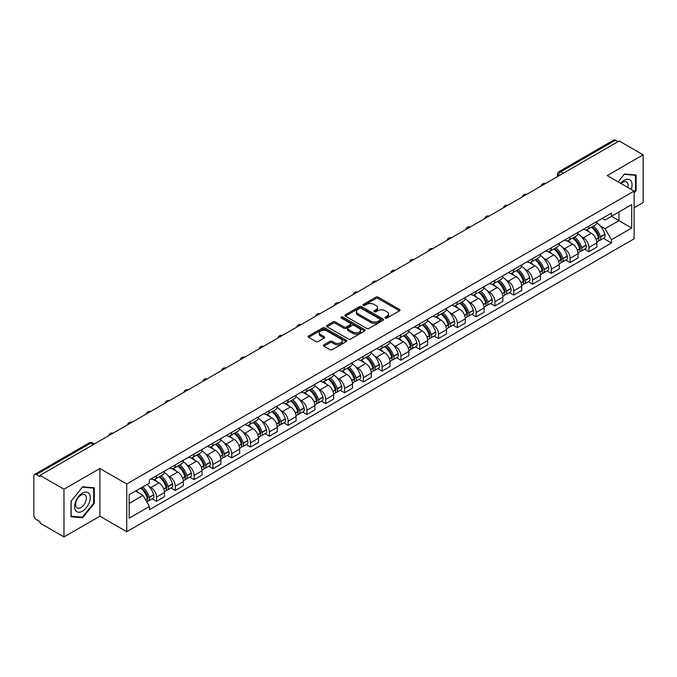 <?xml version="1.0" encoding="UTF-8"?>
<svg xmlns="http://www.w3.org/2000/svg" width="677" height="677" viewBox="0 0 677 677"><rect width="100%" height="100%" fill="white"/><g stroke="black" fill="none" stroke-linecap="round" stroke-linejoin="round"><path stroke-width="1.02" d="M385.289 318.08A1.168 0.677 0 0 0 386.948 318.08L399.515 310.819A1.676 0.965 0 0 0 400.005 310.142A1.676 0.965 0 0 0 399.515 309.457L378.223 297.161A1.676 0.965 0 0 0 375.862 297.161L363.287 304.422A1.168 0.677 0 0 0 362.948 304.895A1.168 0.677 0 0 0 363.287 305.378A1.168 0.677 0 0 0 364.945 305.378L366.57 304.438A5.357 3.089 0 0 1 374.144 304.438L375.921 305.462A5.357 3.089 0 0 1 377.487 307.646A5.357 3.089 0 0 1 375.921 309.829L374.288 310.768A1.168 0.677 0 0 0 373.949 311.251A1.168 0.677 0 0 0 374.288 311.725A1.168 0.677 0 0 0 375.947 311.725L377.571 310.785A5.357 3.089 0 0 1 385.145 310.785L386.922 311.809A5.357 3.089 0 0 1 388.488 314.001A5.357 3.089 0 0 1 386.922 316.184L385.289 317.124A1.168 0.677 0 0 0 384.951 317.598A1.168 0.677 0 0 0 385.289 318.08L385.289 317.124M323.928 344.83A1.676 0.965 0 0 0 323.437 345.515A1.676 0.965 0 0 0 323.928 346.201L329.902 349.645A1.676 0.965 0 0 0 332.272 349.645L346.226 341.589A1.676 0.965 0 0 0 346.717 340.903A1.676 0.965 0 0 0 346.226 340.226L324.935 327.93A1.676 0.965 0 0 0 322.565 327.93L308.61 335.987A1.676 0.965 0 0 0 308.12 336.672A1.676 0.965 0 0 0 308.61 337.358L315.829 341.521A1.676 0.965 0 0 0 318.19 341.521L324.165 338.068A1.676 0.965 0 0 0 324.655 337.391A1.676 0.965 0 0 0 324.165 336.706L320.585 334.641A4.477 2.581 0 0 1 319.273 332.813A4.477 2.581 0 0 1 322.04 330.427A4.477 2.581 0 0 1 326.915 330.985L340.937 339.075A4.477 2.581 0 0 1 342.24 340.903A4.477 2.581 0 0 1 339.482 343.29A4.477 2.581 0 0 1 334.607 342.731L332.272 341.386A1.676 0.965 0 0 0 329.902 341.386L323.928 344.83L323.928 346.201L329.902 342.774L329.902 341.386M126.76 483.996L99.891 468.484L63.976 489.217L39.994 475.372L619.167 140.985L643.15 154.83L607.235 175.571L634.112 191.083L126.76 483.996L126.76 531.724L634.112 238.812L634.112 191.083M366.689 328.413A1.676 0.965 0 0 0 369.058 328.413L383.013 320.348A1.676 0.965 0 0 0 383.504 319.671A1.676 0.965 0 0 0 383.013 318.985L361.721 306.689A1.676 0.965 0 0 0 359.36 306.689L345.397 314.754A1.676 0.965 0 0 0 344.906 315.431A1.676 0.965 0 0 0 345.397 316.117L366.689 328.413M341.783 318.334A1.168 0.677 0 0 1 342.977 318.495L364.598 330.985L350.661 339.025A1.676 0.965 0 0 1 348.3 339.025L327.008 326.737L327.008 325.366A1.676 0.965 0 0 0 326.517 326.052A1.676 0.965 0 0 0 327.008 326.737M327.008 325.366L332.982 321.922A1.676 0.965 0 0 1 335.343 321.922L343.975 326.906A1.676 0.965 0 0 0 346.345 326.906L350.305 324.622A1.676 0.965 0 0 0 350.796 323.936A1.676 0.965 0 0 0 350.305 323.251L341.318 318.063A1.168 0.677 0 0 1 340.971 317.581A1.168 0.677 0 0 1 341.699 316.963A1.168 0.677 0 0 1 342.977 317.107L364.624 329.606A1.676 0.965 0 0 1 365.115 330.283A1.676 0.965 0 0 1 364.624 330.968L364.624 329.606M63.976 489.217L63.976 536.946L39.994 523.101L39.994 521.705L36.262 519.555A3.41 1.972 -120 0 1 33.85 515.375L33.85 475.999A3.41 1.972 -120 0 1 34.552 474.433L89.144 442.919A3.41 1.972 60 0 1 90.853 443.088L36.262 474.602A3.41 1.972 -120 0 0 34.552 474.433M634.112 207.78L643.15 202.567L643.15 154.83M63.976 536.946L99.891 516.212L126.76 531.724M39.994 475.372L39.994 476.76L36.262 474.602M563.374 173.202L560.844 171.738A3.41 1.972 60 0 0 559.134 171.569L613.726 140.054A3.41 1.972 60 0 1 615.435 140.224L560.844 171.738A3.41 1.972 120 0 0 558.432 175.918L558.432 176.054M617.966 141.688L615.435 140.224M588.922 226.084A7.836 4.527 60 0 1 587.298 229.596L595.252 225.009A7.836 4.527 -120 0 0 596.877 221.489M581.374 236.679L583.379 237.839A7.836 4.527 60 0 1 588.922 247.443L596.877 242.848A7.836 4.527 -120 0 0 591.334 233.243L585.639 229.96M596.877 242.848L596.877 247.088L588.922 251.683L584.606 249.195M587.298 229.596A7.836 4.527 60 0 1 583.439 229.249M588.922 247.443L588.922 251.683M570.119 236.933A7.836 4.527 60 0 1 568.494 240.453L576.449 235.858A7.836 4.527 -120 0 0 578.073 232.338M565.811 260.044L570.119 262.541L578.073 257.945L578.073 253.706A7.836 4.527 -120 0 0 572.53 244.101L566.835 240.817M568.494 240.453A7.836 4.527 60 0 1 564.635 240.098M562.57 247.537L564.576 248.696A7.836 4.527 60 0 1 570.119 258.292L570.119 262.541M551.323 247.79A7.836 4.527 60 0 1 549.699 251.311L557.653 246.716A7.836 4.527 -120 0 0 559.278 243.195M547.008 270.902L551.323 273.39L559.278 268.803L559.278 264.555A7.836 4.527 -120 0 0 553.735 254.958L548.04 251.666M549.699 251.311A7.836 4.527 60 0 1 545.84 250.955M543.775 258.386L545.78 259.545A7.836 4.527 60 0 1 551.323 269.15L551.323 273.39M532.52 258.639A7.836 4.527 60 0 1 530.895 262.16L538.85 257.565A7.836 4.527 -120 0 0 540.474 254.053M528.212 281.759L532.52 284.247L540.474 279.652L540.474 275.412A7.836 4.527 -120 0 0 534.932 265.807L529.236 262.524M530.895 262.16A7.836 4.527 60 0 1 527.036 261.804M524.971 269.243L526.977 270.402A7.836 4.527 60 0 1 532.52 279.999L532.52 284.247M513.725 269.497A7.836 4.527 60 0 1 512.1 273.017L520.054 268.422A7.836 4.527 -120 0 0 521.679 264.902M509.409 292.608L513.725 295.096L521.679 290.509L521.679 286.261A7.836 4.527 -120 0 0 516.136 276.665L510.441 273.373M512.1 273.017A7.836 4.527 60 0 1 508.241 272.662M506.176 280.092L508.182 281.251A7.836 4.527 60 0 1 513.725 290.856L513.725 295.096M494.921 280.346A7.836 4.527 60 0 1 493.296 283.866L501.251 279.279A7.836 4.527 -120 0 0 502.876 275.759M490.605 303.465L494.921 305.953L502.876 301.358L502.876 297.118A7.836 4.527 -120 0 0 497.333 287.513L491.637 284.23M493.296 283.866A7.836 4.527 60 0 1 489.437 283.511M487.372 290.949L489.378 292.109A7.836 4.527 60 0 1 494.921 301.714L494.921 305.953M476.126 291.203A7.836 4.527 60 0 1 474.501 294.723L482.456 290.128A7.836 4.527 -120 0 0 484.072 286.608M471.81 314.314L476.126 316.811L484.08 312.215L484.08 307.967A7.836 4.527 -120 0 0 478.529 298.371L472.842 295.079M474.501 294.723A7.836 4.527 60 0 1 470.642 294.368M468.577 301.807L470.583 302.957A7.836 4.527 60 0 1 476.126 312.562L476.126 316.811M457.322 302.06A7.836 4.527 60 0 1 455.697 305.572L463.652 300.986A7.836 4.527 -120 0 0 465.277 297.465M453.006 325.172L457.322 327.66L465.277 323.073L465.277 318.825A7.836 4.527 -120 0 0 459.734 309.22L454.039 305.936M455.697 305.572A7.836 4.527 60 0 1 451.838 305.225M449.773 312.656L451.779 313.815A7.836 4.527 60 0 1 457.322 323.42L457.322 327.66M438.527 312.909A7.836 4.527 60 0 1 436.902 316.43L444.857 311.835A7.836 4.527 -120 0 0 446.473 308.323M434.211 336.029L438.527 338.517L446.473 333.922L446.473 329.682A7.836 4.527 -120 0 0 440.93 320.077L435.243 316.794M436.902 316.43A7.836 4.527 60 0 1 433.043 316.074M430.978 323.513L432.984 324.672A7.836 4.527 60 0 1 438.527 334.269L438.527 338.517M419.723 323.767A7.836 4.527 60 0 1 418.098 327.287L426.053 322.692A7.836 4.527 -120 0 0 427.678 319.172M415.407 346.878L419.723 349.366L427.678 344.779L427.678 340.531A7.836 4.527 -120 0 0 422.135 330.935L416.44 327.643M418.098 327.287A7.836 4.527 60 0 1 414.239 326.932M412.175 334.362L414.18 335.521A7.836 4.527 60 0 1 419.723 345.126L419.723 349.366M400.928 334.616A7.836 4.527 60 0 1 399.303 338.136L407.258 333.549A7.836 4.527 -120 0 0 408.874 330.029M396.612 357.735L400.928 360.223L408.874 355.628L408.874 351.388A7.836 4.527 -120 0 0 403.331 341.783L397.644 338.5M399.303 338.136A7.836 4.527 60 0 1 395.444 337.781M393.379 345.219L395.385 346.379A7.836 4.527 60 0 1 400.928 355.975L400.928 360.223M382.124 345.473A7.836 4.527 60 0 1 380.499 348.993L388.454 344.398A7.836 4.527 -120 0 0 390.079 340.878M377.808 368.584L382.124 371.081L390.079 366.485L390.079 362.237A7.836 4.527 -120 0 0 384.536 352.641L378.841 349.349M380.499 348.993A7.836 4.527 60 0 1 376.64 348.638M374.576 356.077L376.581 357.228A7.836 4.527 60 0 1 382.124 366.832L382.124 371.081M363.329 356.322A7.836 4.527 60 0 1 361.704 359.842L369.659 355.256A7.836 4.527 -120 0 0 371.275 351.735M359.013 379.442L363.329 381.93L371.275 377.334L371.275 373.095A7.836 4.527 -120 0 0 365.732 363.49L360.046 360.206M361.704 359.842A7.836 4.527 60 0 1 357.845 359.495M355.78 366.926L357.778 368.085A7.836 4.527 60 0 1 363.329 377.69L363.329 381.93M344.525 367.179A7.836 4.527 60 0 1 342.9 370.7L350.855 366.105A7.836 4.527 -120 0 0 352.48 362.584M340.209 390.29L344.525 392.787L352.48 388.192L352.48 383.952A7.836 4.527 -120 0 0 346.937 374.347L341.242 371.064M342.9 370.7A7.836 4.527 60 0 1 339.042 370.344M336.977 377.783L338.982 378.942A7.836 4.527 60 0 1 344.525 388.539L344.525 392.787M325.722 378.037A7.836 4.527 60 0 1 324.105 381.557L332.06 376.962A7.836 4.527 -120 0 0 333.676 373.442M321.414 401.148L325.73 403.636L333.676 399.049L333.676 394.801A7.836 4.527 -120 0 0 328.133 385.205L322.447 381.913M324.105 381.557A7.836 4.527 60 0 1 320.246 381.202M318.173 388.632L320.179 389.791A7.836 4.527 60 0 1 325.73 399.396L325.73 403.636M306.926 388.886A7.836 4.527 60 0 1 305.302 392.406L313.256 387.811A7.836 4.527 -120 0 0 314.881 384.299M302.611 412.005L306.926 414.493L314.881 409.898L314.881 405.658A7.836 4.527 -120 0 0 309.338 396.053L303.643 392.77M305.302 392.406A7.836 4.527 60 0 1 301.443 392.051M299.378 399.489L301.383 400.649A7.836 4.527 60 0 1 306.926 410.245L306.926 414.493M288.123 399.743A7.836 4.527 60 0 1 286.506 403.264L294.453 398.668A7.836 4.527 -120 0 0 296.077 395.148M283.815 422.854L288.123 425.342L296.077 420.755L296.077 416.507A7.836 4.527 -120 0 0 290.535 406.911L284.848 403.619M286.506 403.264A7.836 4.527 60 0 1 282.647 402.908M280.574 410.338L282.58 411.498A7.836 4.527 60 0 1 288.123 421.102L288.123 425.342M269.328 410.592A7.836 4.527 60 0 1 267.703 414.112L275.657 409.526A7.836 4.527 -120 0 0 277.282 406.005M265.012 433.712L269.328 436.2L277.282 431.604L277.282 427.365A7.836 4.527 -120 0 0 271.739 417.76L266.044 414.476M267.703 414.112A7.836 4.527 60 0 1 263.844 413.757M261.779 421.196L263.785 422.355A7.836 4.527 60 0 1 269.328 431.951L269.328 436.2M250.524 421.449A7.836 4.527 60 0 1 248.908 424.97L256.854 420.375A7.836 4.527 -120 0 0 258.479 416.854M246.216 444.561L250.524 447.057L258.479 442.462L258.479 438.214A7.836 4.527 -120 0 0 252.936 428.617L247.249 425.325M248.908 424.97A7.836 4.527 60 0 1 245.049 424.614M242.975 432.053L244.981 433.204A7.836 4.527 60 0 1 250.524 442.809L250.524 447.057M231.729 432.307A7.836 4.527 60 0 1 230.104 435.819L238.059 431.232A7.836 4.527 -120 0 0 239.683 427.712M227.413 455.418L231.729 457.906L239.683 453.319L239.683 449.071A7.836 4.527 -120 0 0 234.14 439.466L228.445 436.183M230.104 435.819A7.836 4.527 60 0 1 226.245 435.472M224.18 442.902L226.186 444.061A7.836 4.527 60 0 1 231.729 453.666L231.729 457.906M212.925 443.156A7.836 4.527 60 0 1 211.309 446.676L219.255 442.081A7.836 4.527 -120 0 0 220.88 438.569M208.618 466.267L212.925 468.763L220.88 464.168L220.88 459.928A7.836 4.527 -120 0 0 215.337 450.323L209.642 447.04M211.309 446.676A7.836 4.527 60 0 1 207.441 446.321M205.376 453.759L207.382 454.919A7.836 4.527 60 0 1 212.925 464.515L212.925 468.763M194.13 454.013A7.836 4.527 60 0 1 192.505 457.534L200.46 452.938A7.836 4.527 -120 0 0 202.084 449.418M189.814 477.124L194.13 479.612L202.084 475.026L202.084 470.777A7.836 4.527 -120 0 0 196.542 461.181L190.846 457.889M192.505 457.534A7.836 4.527 60 0 1 188.646 457.178M186.581 464.608L188.587 465.768A7.836 4.527 60 0 1 194.13 475.372L194.13 479.612M175.326 464.862A7.836 4.527 60 0 1 173.701 468.382L181.656 463.796A7.836 4.527 -120 0 0 183.281 460.275M171.019 487.982L175.326 490.47L183.281 485.874L183.281 481.635A7.836 4.527 -120 0 0 177.738 472.03L172.043 468.746M173.701 468.382A7.836 4.527 60 0 1 169.842 468.027M167.778 475.466L169.783 476.625A7.836 4.527 60 0 1 175.326 486.221L175.326 490.47M156.531 475.719A7.836 4.527 60 0 1 154.906 479.24L162.861 474.645A7.836 4.527 -120 0 0 164.486 471.124M152.215 498.831L156.531 501.327L164.486 496.732L164.486 492.484A7.836 4.527 -120 0 0 158.943 482.887L153.247 479.595M154.906 479.24A7.836 4.527 60 0 1 151.047 478.884M148.982 486.323L150.988 487.474A7.836 4.527 60 0 1 156.531 497.079L156.531 501.327M602.234 218.392L605.069 220.025L631.7 204.649L618.93 212.028L618.93 220.651L605.069 228.657L600.169 225.83M129.172 503.409L143.033 495.412L149.422 506.472L129.172 518.159L129.172 494.785L149.422 483.09L149.422 479.824L611.458 213.069L611.458 216.335L631.7 228.031L611.458 239.717L605.069 228.657M631.7 204.649L631.7 228.031M149.422 506.472L149.422 509.739L611.458 242.984L611.458 239.717M634.112 192.996L636.101 190.525L636.101 175.013L624.473 173.981L618.135 181.859L624.228 174.319L635.5 175.326L635.5 190.347L634.112 192.073M99.891 468.484L99.891 516.212M71.026 516.763L82.653 517.803L94.289 503.333L94.289 487.829L82.653 486.788L71.026 501.259L71.026 516.763M143.033 495.412L135.561 491.096M603.41 238.338L611.458 242.984M635.5 190.178L636.101 190.525M81.426 517.093L82.653 517.803M93.68 502.986L94.289 503.333M385.763 318.241L386.922 317.572A5.357 3.089 0 0 0 388.488 315.389L388.488 314.001M377.487 307.646L377.487 309.042A5.357 3.089 0 0 1 375.921 311.225L374.762 311.894M399.515 309.457L399.515 310.819L378.223 298.557A1.676 0.965 0 0 0 375.862 298.557L363.761 305.539M383.013 318.985L383.013 320.348L361.721 308.086A1.676 0.965 0 0 0 359.36 308.086L345.422 316.125M380.059 320.145A1.168 0.677 0 0 0 380.398 319.671A1.168 0.677 0 0 0 380.059 319.189L361.366 308.399A1.168 0.677 0 0 0 359.715 308.399L357.998 309.389A5.357 3.089 0 0 0 356.432 311.572A5.357 3.089 0 0 0 357.998 313.756L370.776 321.135A5.357 3.089 0 0 0 378.341 321.135L380.059 320.145L380.059 321.533A1.168 0.677 0 0 0 380.398 321.059L380.398 319.671M356.432 311.572L356.432 312.969A5.357 3.089 0 0 0 357.998 315.152L357.998 313.756M380.059 321.533L378.341 322.523A5.357 3.089 0 0 1 370.776 322.523L357.998 315.152M327.025 326.746L332.982 323.31L332.982 321.922M350.796 323.936L350.796 325.324A1.676 0.965 0 0 1 350.305 326.009L346.345 328.294A1.676 0.965 0 0 1 343.975 328.294L335.343 323.31A1.676 0.965 0 0 0 332.982 323.31M352.937 332.077A4.477 2.581 0 0 0 357.82 332.635A4.477 2.581 0 0 0 360.579 330.249A4.477 2.581 0 0 0 359.267 328.43L354.333 325.578A1.676 0.965 0 0 0 351.964 325.578L348.003 327.863A1.676 0.965 0 0 0 347.513 328.548A1.676 0.965 0 0 0 348.003 329.225L352.937 332.077L352.937 333.473A4.477 2.581 0 0 0 357.82 334.032A4.477 2.581 0 0 0 360.579 331.645L360.579 330.249M347.513 328.548L347.513 329.936A1.676 0.965 0 0 0 348.003 330.621L348.003 329.225M352.937 333.473L348.003 330.621M342.24 340.903L342.24 342.3A4.477 2.581 0 0 1 339.482 344.686A4.477 2.581 0 0 1 334.607 344.128L332.272 342.774A1.676 0.965 0 0 0 329.902 342.774M319.273 332.813L319.273 334.201A4.477 2.581 0 0 0 320.585 336.029L320.585 334.641M324.165 336.706L324.165 338.068L320.585 336.029M346.201 341.606L324.935 329.318A1.676 0.965 0 0 0 322.565 329.318L308.636 337.366L308.61 335.987M591.876 226.956A10.739 6.203 60 0 1 591.935 226.981A10.739 6.203 60 0 1 599.001 236.62L599.06 236.84A2.09 1.202 60 0 1 598.73 238.482A2.09 1.202 60 0 1 598.688 238.507M591.41 227.227A12.956 7.481 60 0 1 598.527 237.915L598.595 238.135A4.307 2.488 60 0 1 597.909 241.511L596.843 242.129M598.646 240.563A4.307 2.488 -120 0 0 599.839 240.403A4.307 2.488 -120 0 0 600.516 237.018L600.457 236.798A12.956 7.481 -120 0 0 593.34 226.11M596.708 222.868A12.956 7.481 60 0 1 604.857 234.259L604.916 234.479A4.307 2.488 60 0 1 604.239 237.864L599.839 240.403M586.993 229.748A12.956 7.481 60 0 1 589.692 232.304M595.997 232.321L597.647 233.277M631.209 189.408A11.077 6.398 120 0 0 631.015 180.903A11.077 6.398 120 0 0 620.682 183.332M627.901 187.495A7.582 4.375 120 0 0 627.444 182.739A7.582 4.375 120 0 0 626.597 181.952A7.582 4.375 120 0 0 621.139 183.594M634.747 174.894L635.5 175.326M89.203 493.719A11.077 6.398 120 0 0 78.498 496.588A11.077 6.398 120 0 0 75.629 510.593A11.077 6.398 120 0 0 86.334 507.733A11.077 6.398 120 0 0 89.203 493.719M85.632 495.556A7.582 4.375 120 0 0 84.777 494.769A7.582 4.375 120 0 0 77.728 498.306A7.582 4.375 120 0 0 76.349 507.115A7.582 4.375 120 0 0 77.195 507.902A7.582 4.375 120 0 0 84.253 504.365A7.582 4.375 120 0 0 85.632 495.556M82.416 517.177L71.144 516.179L71.144 501.149L82.416 487.135L93.68 488.142L93.68 503.163L82.416 517.177M92.935 487.711L93.68 488.142M573.081 237.805A10.739 6.203 60 0 1 573.131 237.839A10.739 6.203 60 0 1 580.197 247.477L580.265 247.697A2.09 1.202 60 0 1 579.935 249.339A2.09 1.202 60 0 1 579.884 249.356M572.607 238.076A12.956 7.481 60 0 1 579.732 248.764L579.791 248.992A4.307 2.488 60 0 1 579.114 252.369L578.04 252.986M579.851 251.412A4.307 2.488 -120 0 0 581.044 251.252A4.307 2.488 -120 0 0 581.721 247.875L581.653 247.655A12.956 7.481 -120 0 0 574.536 236.967M577.913 233.717A12.956 7.481 60 0 1 586.054 245.116L586.121 245.336A4.307 2.488 60 0 1 585.436 248.713L581.044 251.252M568.189 240.606A12.956 7.481 60 0 1 570.897 243.153M577.193 243.178L578.843 244.126M554.277 248.662A10.739 6.203 60 0 1 554.336 248.696A10.739 6.203 60 0 1 561.402 258.326L561.461 258.546A2.09 1.202 60 0 1 561.131 260.188A2.09 1.202 60 0 1 561.089 260.213M553.811 248.933A12.956 7.481 60 0 1 560.928 259.621L560.988 259.841A4.307 2.488 60 0 1 560.311 263.218L559.244 263.835M561.047 262.27A4.307 2.488 -120 0 0 562.24 262.109A4.307 2.488 -120 0 0 562.917 258.732L562.858 258.504A12.956 7.481 -120 0 0 555.741 247.816M559.109 244.575A12.956 7.481 60 0 1 567.258 255.965L567.318 256.185A4.307 2.488 60 0 1 566.641 259.57L562.24 262.109M549.394 251.455A12.956 7.481 60 0 1 552.093 254.01M558.398 254.027L560.048 254.984M535.482 259.511A10.739 6.203 60 0 1 535.532 259.545A10.739 6.203 60 0 1 542.599 269.184L542.666 269.404A2.09 1.202 60 0 1 542.336 271.045A2.09 1.202 60 0 1 542.285 271.071M535.008 259.79A12.956 7.481 60 0 1 542.125 270.47L542.192 270.698A4.307 2.488 60 0 1 541.515 274.075L540.441 274.693M542.252 273.127A4.307 2.488 -120 0 0 543.436 272.958A4.307 2.488 -120 0 0 544.122 269.581L544.054 269.361A12.956 7.481 -120 0 0 536.937 258.673M540.314 255.424A12.956 7.481 60 0 1 548.455 266.823L548.522 267.043A4.307 2.488 60 0 1 547.837 270.419L543.436 272.958M530.59 262.312A12.956 7.481 60 0 1 533.298 264.868M539.594 264.885L541.245 265.833M516.678 270.368A10.739 6.203 60 0 1 516.737 270.402A10.739 6.203 60 0 1 523.803 280.033L523.863 280.261A2.09 1.202 60 0 1 523.533 281.894A2.09 1.202 60 0 1 523.482 281.92M516.212 270.639A12.956 7.481 60 0 1 523.329 281.327L523.389 281.547A4.307 2.488 60 0 1 522.712 284.932L521.645 285.55M523.448 283.976A4.307 2.488 -120 0 0 524.641 283.815A4.307 2.488 -120 0 0 525.318 280.439L525.259 280.21A12.956 7.481 -120 0 0 518.142 269.531M521.51 266.281A12.956 7.481 60 0 1 529.659 277.672L529.719 277.9A4.307 2.488 60 0 1 529.042 281.277L524.641 283.815M511.795 273.161A12.956 7.481 60 0 1 514.495 275.717M520.799 275.734L522.449 276.69M497.883 281.226A10.739 6.203 60 0 1 497.933 281.251A10.739 6.203 60 0 1 505 290.89L505.067 291.11A2.09 1.202 60 0 1 504.737 292.752A2.09 1.202 60 0 1 504.687 292.777M497.409 281.497A12.956 7.481 60 0 1 504.526 292.185L504.593 292.405A4.307 2.488 60 0 1 503.916 295.781L502.842 296.399M504.653 294.833A4.307 2.488 -120 0 0 505.837 294.673A4.307 2.488 -120 0 0 506.523 291.288L506.455 291.068A12.956 7.481 -120 0 0 499.338 280.38M502.715 277.13A12.956 7.481 60 0 1 510.856 288.529L510.923 288.749A4.307 2.488 60 0 1 510.238 292.125L505.837 294.673M492.991 284.018A12.956 7.481 60 0 1 495.699 286.574M501.995 286.591L503.646 287.547M479.079 292.075A10.739 6.203 60 0 1 479.138 292.109A10.739 6.203 60 0 1 486.196 301.739L486.264 301.967A2.09 1.202 60 0 1 485.934 303.601A2.09 1.202 60 0 1 485.883 303.626M478.614 292.346A12.956 7.481 60 0 1 485.731 303.034L485.79 303.254A4.307 2.488 60 0 1 485.113 306.639L484.047 307.256M485.849 305.682A4.307 2.488 -120 0 0 487.042 305.522A4.307 2.488 -120 0 0 487.719 302.145L487.66 301.925A12.956 7.481 -120 0 0 480.543 291.237M483.911 287.987A12.956 7.481 60 0 1 492.061 299.386L492.12 299.606A4.307 2.488 60 0 1 491.443 302.983L487.042 305.522M474.196 294.876A12.956 7.481 60 0 1 476.896 297.423M483.2 297.44L484.85 298.396M460.284 302.932A10.739 6.203 60 0 1 460.335 302.957A10.739 6.203 60 0 1 467.401 312.596L467.46 312.816A2.09 1.202 60 0 1 467.13 314.458A2.09 1.202 60 0 1 467.088 314.483M459.81 303.203A12.956 7.481 60 0 1 466.927 313.891L466.995 314.111A4.307 2.488 60 0 1 466.318 317.488L465.243 318.105M467.054 316.54A4.307 2.488 -120 0 0 468.239 316.379A4.307 2.488 -120 0 0 468.924 312.994L468.856 312.774A12.956 7.481 -120 0 0 461.739 302.086M465.116 298.845A12.956 7.481 60 0 1 473.257 310.235L473.325 310.455A4.307 2.488 60 0 1 472.639 313.84L468.239 316.379M455.393 305.725A12.956 7.481 60 0 1 458.101 308.28M464.397 308.297L466.047 309.254M441.48 313.781A10.739 6.203 60 0 1 441.539 313.815A10.739 6.203 60 0 1 448.597 323.454L448.665 323.674A2.09 1.202 60 0 1 448.335 325.315A2.09 1.202 60 0 1 448.284 325.341M441.015 314.052A12.956 7.481 60 0 1 448.132 324.74L448.191 324.968A4.307 2.488 60 0 1 447.514 328.345L446.448 328.963M448.25 327.389A4.307 2.488 -120 0 0 449.443 327.228A4.307 2.488 -120 0 0 450.12 323.851L450.061 323.631A12.956 7.481 -120 0 0 442.944 312.943M446.312 309.694A12.956 7.481 60 0 1 454.453 321.093L454.521 321.313A4.307 2.488 60 0 1 453.844 324.689L449.443 327.228M436.597 316.582A12.956 7.481 60 0 1 439.297 319.138M445.601 319.155L447.252 320.103M422.685 324.638A10.739 6.203 60 0 1 422.736 324.672A10.739 6.203 60 0 1 429.802 334.303L429.861 334.523A2.09 1.202 60 0 1 429.531 336.164A2.09 1.202 60 0 1 429.489 336.19M422.211 324.909A12.956 7.481 60 0 1 429.328 335.597L429.396 335.817A4.307 2.488 60 0 1 428.719 339.194L427.644 339.812M429.446 338.246A4.307 2.488 -120 0 0 430.64 338.085A4.307 2.488 -120 0 0 431.325 334.709L431.257 334.48A12.956 7.481 -120 0 0 424.14 323.792M427.517 320.551A12.956 7.481 60 0 1 435.658 331.942L435.717 332.17A4.307 2.488 60 0 1 435.04 335.547L430.64 338.085M417.794 327.431A12.956 7.481 60 0 1 420.502 329.987M426.798 330.004L428.448 330.96M403.881 335.496A10.739 6.203 60 0 1 403.941 335.521A10.739 6.203 60 0 1 410.998 345.16L411.066 345.38A2.09 1.202 60 0 1 410.736 347.022A2.09 1.202 60 0 1 410.685 347.047M403.416 335.767A12.956 7.481 60 0 1 410.533 346.446L410.592 346.675A4.307 2.488 60 0 1 409.915 350.051L408.849 350.669M410.651 349.104A4.307 2.488 -120 0 0 411.844 348.934A4.307 2.488 -120 0 0 412.521 345.558L412.462 345.338A12.956 7.481 -120 0 0 405.345 334.65M408.713 331.4A12.956 7.481 60 0 1 416.854 342.799L416.922 343.019A4.307 2.488 60 0 1 416.245 346.396L411.844 348.934M398.998 338.288A12.956 7.481 60 0 1 401.698 340.844M407.994 340.861L409.653 341.809M385.086 346.345A10.739 6.203 60 0 1 385.137 346.379A10.739 6.203 60 0 1 392.203 356.009L392.262 356.237A2.09 1.202 60 0 1 391.932 357.871A2.09 1.202 60 0 1 391.89 357.896M384.612 346.616A12.956 7.481 60 0 1 391.729 357.304L391.797 357.524A4.307 2.488 60 0 1 391.111 360.909L390.045 361.526M391.848 359.952A4.307 2.488 -120 0 0 393.041 359.792A4.307 2.488 -120 0 0 393.726 356.415L393.659 356.195A12.956 7.481 -120 0 0 386.542 345.507M389.918 342.257A12.956 7.481 60 0 1 398.059 353.648L398.118 353.876A4.307 2.488 60 0 1 397.441 357.253L393.041 359.792M380.195 349.146A12.956 7.481 60 0 1 382.903 351.693M389.199 351.71L390.849 352.666M366.282 357.202A10.739 6.203 60 0 1 366.342 357.228A10.739 6.203 60 0 1 373.399 366.866L373.467 367.086A2.09 1.202 60 0 1 373.137 368.728A2.09 1.202 60 0 1 373.086 368.753M365.817 357.473A12.956 7.481 60 0 1 372.934 368.161L372.993 368.381A4.307 2.488 60 0 1 372.316 371.758L371.25 372.375M373.052 370.81A4.307 2.488 -120 0 0 374.246 370.649A4.307 2.488 -120 0 0 374.923 367.264L374.863 367.044A12.956 7.481 -120 0 0 367.746 356.356M371.114 353.106A12.956 7.481 60 0 1 379.255 364.505L379.323 364.725A4.307 2.488 60 0 1 378.646 368.11L374.246 370.649M361.4 359.995A12.956 7.481 60 0 1 364.099 362.55M370.395 362.567L372.054 363.524M347.487 368.051A10.739 6.203 60 0 1 347.538 368.085A10.739 6.203 60 0 1 354.604 377.724L354.663 377.944A2.09 1.202 60 0 1 354.333 379.585A2.09 1.202 60 0 1 354.291 379.602M347.013 368.322A12.956 7.481 60 0 1 354.13 379.01L354.198 379.238A4.307 2.488 60 0 1 353.512 382.615L352.446 383.233M354.249 381.659A4.307 2.488 -120 0 0 355.442 381.498A4.307 2.488 -120 0 0 356.127 378.121L356.06 377.901A12.956 7.481 -120 0 0 348.943 367.213M352.319 363.964A12.956 7.481 60 0 1 360.46 375.363L360.519 375.583A4.307 2.488 60 0 1 359.842 378.959L355.442 381.498M342.596 370.852A12.956 7.481 60 0 1 345.304 373.399M351.6 373.425L353.25 374.373M328.683 378.908A10.739 6.203 60 0 1 328.743 378.942A10.739 6.203 60 0 1 335.8 388.573L335.868 388.793A2.09 1.202 60 0 1 335.538 390.434A2.09 1.202 60 0 1 335.487 390.46M328.218 379.179A12.956 7.481 60 0 1 335.335 389.867L335.394 390.087A4.307 2.488 60 0 1 334.717 393.464L333.643 394.082M335.453 392.516A4.307 2.488 -120 0 0 336.647 392.355A4.307 2.488 -120 0 0 337.324 388.979L337.264 388.75A12.956 7.481 -120 0 0 330.139 378.062M333.516 374.821A12.956 7.481 60 0 1 341.657 386.212L341.724 386.432A4.307 2.488 60 0 1 341.047 389.817L336.647 392.355M323.801 381.701A12.956 7.481 60 0 1 326.5 384.257M332.796 384.274L334.455 385.23M309.888 389.757A10.739 6.203 60 0 1 309.939 389.791A10.739 6.203 60 0 1 317.005 399.43L317.064 399.65A2.09 1.202 60 0 1 316.734 401.292A2.09 1.202 60 0 1 316.692 401.317M309.414 390.037A12.956 7.481 60 0 1 316.531 400.716L316.599 400.945A4.307 2.488 60 0 1 315.914 404.321L314.847 404.939M316.65 403.365A4.307 2.488 -120 0 0 317.843 403.204A4.307 2.488 -120 0 0 318.528 399.828L318.461 399.608A12.956 7.481 -120 0 0 311.344 388.92M314.72 385.67A12.956 7.481 60 0 1 322.861 397.069L322.921 397.289A4.307 2.488 60 0 1 322.244 400.666L317.843 403.204M304.997 392.558A12.956 7.481 60 0 1 307.705 395.114M314.001 395.131L315.651 396.079M291.085 400.615A10.739 6.203 60 0 1 291.135 400.649A10.739 6.203 60 0 1 298.202 410.279L298.269 410.507A2.09 1.202 60 0 1 297.939 412.141A2.09 1.202 60 0 1 297.888 412.166M290.619 400.886A12.956 7.481 60 0 1 297.736 411.574L297.795 411.794A4.307 2.488 60 0 1 297.118 415.179L296.044 415.796M297.855 414.222A4.307 2.488 -120 0 0 299.048 414.062A4.307 2.488 -120 0 0 299.725 410.685L299.666 410.457A12.956 7.481 -120 0 0 292.54 399.777M295.917 396.527A12.956 7.481 60 0 1 304.058 407.918L304.125 408.146A4.307 2.488 60 0 1 303.44 411.523L299.048 414.062M286.202 403.407A12.956 7.481 60 0 1 288.901 405.963M295.197 405.98L296.848 406.936M272.289 411.472A10.739 6.203 60 0 1 272.34 411.498A10.739 6.203 60 0 1 279.406 421.136L279.466 421.356A2.09 1.202 60 0 1 279.136 422.998A2.09 1.202 60 0 1 279.093 423.023M271.815 411.743A12.956 7.481 60 0 1 278.932 422.431L279 422.651A4.307 2.488 60 0 1 278.315 426.028L277.248 426.645M279.051 425.08A4.307 2.488 -120 0 0 280.244 424.919A4.307 2.488 -120 0 0 280.93 421.534L280.862 421.314A12.956 7.481 -120 0 0 273.745 410.626M277.121 407.376A12.956 7.481 60 0 1 285.262 418.775L285.322 418.995A4.307 2.488 60 0 1 284.645 422.372L280.244 424.919M267.398 414.265A12.956 7.481 60 0 1 270.106 416.82M276.402 416.837L278.052 417.794M253.486 422.321A10.739 6.203 60 0 1 253.536 422.355A10.739 6.203 60 0 1 260.603 431.985L260.67 432.214A2.09 1.202 60 0 1 260.34 433.847A2.09 1.202 60 0 1 260.29 433.872M253.02 422.592A12.956 7.481 60 0 1 260.137 433.28L260.196 433.5A4.307 2.488 60 0 1 259.519 436.885L258.445 437.503M260.256 435.929A4.307 2.488 -120 0 0 261.449 435.768A4.307 2.488 -120 0 0 262.126 432.391L262.067 432.171A12.956 7.481 -120 0 0 254.941 421.483M258.318 418.234A12.956 7.481 60 0 1 266.459 429.624L266.526 429.853A4.307 2.488 60 0 1 265.841 433.229L261.449 435.768M248.603 425.122A12.956 7.481 60 0 1 251.302 427.669M257.598 427.686L259.249 428.643M234.691 433.178A10.739 6.203 60 0 1 234.741 433.204A10.739 6.203 60 0 1 241.807 442.843L241.867 443.063A2.09 1.202 60 0 1 241.537 444.704A2.09 1.202 60 0 1 241.494 444.73M234.217 433.449A12.956 7.481 60 0 1 241.334 444.137L241.401 444.357A4.307 2.488 60 0 1 240.716 447.734L239.65 448.352M241.452 446.786A4.307 2.488 -120 0 0 242.645 446.625A4.307 2.488 -120 0 0 243.322 443.24L243.263 443.02A12.956 7.481 -120 0 0 236.146 432.332M239.523 429.091A12.956 7.481 60 0 1 247.664 440.482L247.723 440.702A4.307 2.488 60 0 1 247.046 444.087L242.645 446.625M229.799 435.971A12.956 7.481 60 0 1 232.507 438.527M238.803 438.544L240.453 439.5M215.887 444.027A10.739 6.203 60 0 1 215.938 444.061A10.739 6.203 60 0 1 223.004 453.7L223.072 453.92A2.09 1.202 60 0 1 222.741 455.562A2.09 1.202 60 0 1 222.691 455.587M215.421 444.298A12.956 7.481 60 0 1 222.538 454.986L222.598 455.215A4.307 2.488 60 0 1 221.921 458.591L220.846 459.209M222.657 457.635A4.307 2.488 -120 0 0 223.85 457.474A4.307 2.488 -120 0 0 224.527 454.098L224.459 453.878A12.956 7.481 -120 0 0 217.342 443.19M220.719 439.94A12.956 7.481 60 0 1 228.86 451.339L228.928 451.559A4.307 2.488 60 0 1 228.242 454.936L223.85 457.474M210.996 446.828A12.956 7.481 60 0 1 213.704 449.384M220 449.401L221.65 450.349M197.083 454.885A10.739 6.203 60 0 1 197.142 454.919A10.739 6.203 60 0 1 204.209 464.549L204.268 464.769A2.09 1.202 60 0 1 203.938 466.411A2.09 1.202 60 0 1 203.895 466.436M196.618 455.156A12.956 7.481 60 0 1 203.735 465.844L203.802 466.064A4.307 2.488 60 0 1 203.117 469.44L202.051 470.058M203.853 468.492A4.307 2.488 -120 0 0 205.046 468.332A4.307 2.488 -120 0 0 205.723 464.955L205.664 464.727A12.956 7.481 -120 0 0 198.547 454.039M201.924 450.797A12.956 7.481 60 0 1 210.065 462.188L210.124 462.416A4.307 2.488 60 0 1 209.447 465.793L205.046 468.332M192.2 457.677A12.956 7.481 60 0 1 194.908 460.233M201.204 460.25L202.855 461.206M178.288 465.742A10.739 6.203 60 0 1 178.339 465.768A10.739 6.203 60 0 1 185.405 475.406L185.473 475.626A2.09 1.202 60 0 1 185.143 477.268A2.09 1.202 60 0 1 185.092 477.293M177.814 466.013A12.956 7.481 60 0 1 184.939 476.693L184.999 476.921A4.307 2.488 60 0 1 184.322 480.298L183.247 480.915M185.058 479.35A4.307 2.488 -120 0 0 186.251 479.181A4.307 2.488 -120 0 0 186.928 475.804L186.86 475.584A12.956 7.481 -120 0 0 179.743 464.896M183.12 461.646A12.956 7.481 60 0 1 191.261 473.045L191.329 473.265A4.307 2.488 60 0 1 190.643 476.642L186.251 479.181M173.397 468.535A12.956 7.481 60 0 1 176.105 471.09M182.401 471.107L184.051 472.055M159.484 476.591A10.739 6.203 60 0 1 159.544 476.625A10.739 6.203 60 0 1 166.61 486.255L166.669 486.484A2.09 1.202 60 0 1 166.339 488.117A2.09 1.202 60 0 1 166.297 488.142M159.019 476.862A12.956 7.481 60 0 1 166.136 487.55L166.203 487.77A4.307 2.488 60 0 1 165.518 491.155L164.452 491.773M166.254 490.199A4.307 2.488 -120 0 0 167.447 490.038A4.307 2.488 -120 0 0 168.124 486.661L168.065 486.433A12.956 7.481 -120 0 0 160.948 475.753M164.316 472.504A12.956 7.481 60 0 1 172.466 483.894L172.525 484.123A4.307 2.488 60 0 1 171.848 487.499L167.447 490.038M154.601 479.392A12.956 7.481 60 0 1 157.309 481.939M163.606 481.956L165.256 482.913M141.265 487.804A10.739 6.203 60 0 1 147.806 497.113L147.874 497.333A2.09 1.202 60 0 1 147.544 498.974A2.09 1.202 60 0 1 147.493 499M140.723 488.117A12.956 7.481 60 0 1 147.341 498.407L147.4 498.627A4.307 2.488 60 0 1 146.807 501.953M147.459 501.056A4.307 2.488 -120 0 0 148.652 500.895A4.307 2.488 -120 0 0 149.329 497.51L149.262 497.29A12.956 7.481 -120 0 0 142.652 487M147.053 484.461A12.956 7.481 60 0 1 153.662 494.752L153.73 494.972A4.307 2.488 60 0 1 153.044 498.357L148.652 500.895M136.322 490.656A12.956 7.481 60 0 1 138.506 492.797M144.802 492.814L146.452 493.77M558.55 175.986L558.432 175.918A3.41 1.972 0 0 1 557.433 174.522L557.433 176.629M175.326 486.221L183.281 481.635M194.13 475.372L202.084 470.777M212.925 464.515L220.88 459.928M231.729 453.666L239.683 449.071M250.524 442.809L258.479 438.214M269.328 431.951L277.282 427.365M288.123 421.102L296.077 416.507M306.926 410.245L314.881 405.658M325.73 399.396L333.676 394.801M344.525 388.539L352.48 383.952M363.329 377.69L371.275 373.095M382.124 366.832L390.079 362.237M400.928 355.975L408.874 351.388M419.723 345.126L427.678 340.531M438.527 334.269L446.473 329.682M457.322 323.42L465.277 318.825M476.126 312.562L484.08 307.967M494.921 301.714L502.876 297.118M513.725 290.856L521.679 286.261M532.52 279.999L540.474 275.412M551.323 269.15L559.278 264.555M570.119 258.292L578.073 253.706M156.531 497.079L164.486 492.484M150.988 487.474L158.943 482.887M169.783 476.625L177.738 472.03M188.587 465.768L196.542 461.181M207.382 454.919L215.337 450.323M226.186 444.061L234.14 439.466M244.981 433.204L252.936 428.617M263.785 422.355L271.739 417.76M282.58 411.498L290.535 406.911M301.383 400.649L309.338 396.053M320.179 389.791L328.133 385.205M338.982 378.942L346.937 374.347M357.778 368.085L365.732 363.49M376.581 357.228L384.536 352.641M395.385 346.379L403.331 341.783M414.18 335.521L422.135 330.935M432.984 324.672L440.93 320.077M451.779 313.815L459.734 309.22M470.583 302.957L478.529 298.371M489.378 292.109L497.333 287.513M508.182 281.251L516.136 276.665M526.977 270.402L534.932 265.807M545.78 259.545L553.735 254.958M564.576 248.696L572.53 244.101M583.379 237.839L591.334 233.243M545.205 183.687A3.41 1.972 120 0 0 543.699 184.559M526.401 194.544A3.41 1.972 120 0 0 524.903 195.416M507.606 205.402A3.41 1.972 120 0 0 506.1 206.265M488.802 216.251A3.41 1.972 120 0 0 487.305 217.122M470.007 227.108A3.41 1.972 120 0 0 468.501 227.971M451.204 237.957A3.41 1.972 120 0 0 449.706 238.829M432.408 248.814A3.41 1.972 120 0 0 430.902 249.686M413.605 259.672A3.41 1.972 120 0 0 412.098 260.535M394.809 270.521A3.41 1.972 120 0 0 393.303 271.392M376.006 281.378A3.41 1.972 120 0 0 374.499 282.241M357.211 292.227A3.41 1.972 120 0 0 355.704 293.099M338.407 303.084A3.41 1.972 120 0 0 336.901 303.956M319.612 313.933A3.41 1.972 120 0 0 318.105 314.805M300.808 324.791A3.41 1.972 120 0 0 299.302 325.662M282.013 335.648A3.41 1.972 120 0 0 280.506 336.511M263.209 346.497A3.41 1.972 120 0 0 261.703 347.369M244.414 357.354A3.41 1.972 120 0 0 242.908 358.218M225.61 368.203A3.41 1.972 120 0 0 224.104 369.075M206.815 379.061A3.41 1.972 120 0 0 205.309 379.932M188.011 389.918A3.41 1.972 120 0 0 186.505 390.781M169.216 400.767A3.41 1.972 120 0 0 167.71 401.639M150.412 411.624A3.41 1.972 120 0 0 148.906 412.488M131.617 422.473A3.41 1.972 120 0 0 130.111 423.345M112.814 433.331A3.41 1.972 120 0 0 111.307 434.202M93.384 444.552L90.853 443.088A3.41 1.972 120 0 1 92.554 442.919A3.41 3.41 0 0 0 89.144 442.919M386.922 317.572L386.922 316.184M374.288 311.725L374.288 310.768M375.921 311.225L375.921 309.829M363.287 305.378L363.287 304.422M375.862 298.557L375.862 297.161M378.223 298.557L378.223 297.161M345.397 316.117L345.397 314.754M359.36 308.086L359.36 306.689M361.721 308.086L361.721 306.689M370.776 322.523L370.776 321.135M378.341 322.523L378.341 321.135M335.343 323.31L335.343 321.922M343.975 328.294L343.975 326.906M346.345 328.294L346.345 326.906M350.305 326.009L350.305 324.622M342.977 318.495L342.977 317.107M332.272 342.774L332.272 341.386M334.607 344.128L334.607 342.731M322.565 329.318L322.565 327.93M324.935 329.318L324.935 327.93M346.226 341.589L346.226 340.226M596.234 239.497L598.595 238.135M600.516 237.018L604.916 234.479M600.457 236.798L604.857 234.259M598.519 237.898L599.162 237.525M596.158 239.277L598.527 237.915M577.439 250.346L579.791 248.992M581.721 247.875L586.121 245.336M581.653 247.655L586.054 245.116M577.354 250.135L580.367 248.383M558.635 261.204L560.988 259.841M562.917 258.732L567.318 256.185M562.858 258.504L567.258 255.965M560.92 259.604L561.563 259.232M558.559 260.992L560.928 259.621M539.84 272.052L542.192 270.698M544.122 269.581L548.522 267.043M544.054 269.361L548.455 266.823M539.755 271.841L542.768 270.089M521.036 282.91L523.389 281.547M525.318 280.439L529.719 277.9M525.259 280.21L529.659 277.672M523.321 281.31L523.964 280.938M520.96 282.698L523.329 281.327M502.241 293.767L504.593 292.405M506.523 291.288L510.923 288.749M506.455 291.068L510.856 288.529M502.156 293.547L505.169 291.795M483.437 304.616L485.79 303.254M487.719 302.145L492.12 299.606M487.66 301.925L492.061 299.386M485.722 303.017L486.365 302.644M483.361 304.405L485.731 303.034M464.634 315.474L466.995 314.111M468.924 312.994L473.325 310.455M468.856 312.774L473.257 310.235M464.557 315.262L467.57 313.502M445.838 326.322L448.191 324.968M450.12 323.851L454.521 321.313M450.061 323.631L454.453 321.093M448.123 324.723L448.766 324.359M445.762 326.111L448.132 324.74M427.035 337.18L429.396 335.817M431.325 334.709L435.717 332.17M431.257 334.48L435.658 331.942M426.959 336.968L429.971 335.208M408.239 348.037L410.592 346.675M412.521 345.558L416.922 343.019M412.462 345.338L416.854 342.799M408.163 347.817L411.167 346.065M389.436 358.886L391.797 357.524M393.726 356.415L398.118 353.876M393.659 356.195L398.059 353.648M389.36 358.675L392.372 356.914M370.641 369.744L372.993 368.381M374.923 367.264L379.323 364.725M374.863 367.044L379.255 364.505M370.556 369.524L373.569 367.772M351.837 380.592L354.198 379.238M356.127 378.121L360.519 375.583M356.06 377.901L360.46 375.363M351.761 380.381L354.765 378.629M333.042 391.45L335.394 390.087M337.324 388.979L341.724 386.432M337.264 388.75L341.657 386.212M332.957 391.238L335.97 389.478M314.238 402.299L316.599 400.945M318.528 399.828L322.921 397.289M318.461 399.608L322.861 397.069M314.162 402.087L317.166 400.335M295.443 413.156L297.795 411.794M299.725 410.685L304.125 408.146M299.666 410.457L304.058 407.918M297.728 411.557L298.371 411.184M295.358 412.945L297.736 411.574M276.639 424.014L279 422.651M280.93 421.534L285.322 418.995M280.862 421.314L285.262 418.775M278.932 422.414L279.567 422.042M276.563 423.794L278.932 422.431M257.844 434.862L260.196 433.5M262.126 432.391L266.526 429.853M262.067 432.171L266.459 429.624M257.759 434.651L260.772 432.891M239.04 445.72L241.401 444.357M243.322 443.24L247.723 440.702M243.263 443.02L247.664 440.482M241.334 444.12L241.968 443.748M238.964 445.508L241.334 444.137M220.245 456.569L222.598 455.215M224.527 454.098L228.928 451.559M224.459 453.878L228.86 451.339M220.16 456.357L223.173 454.606M201.441 467.426L203.802 466.064M205.723 464.955L210.124 462.416M205.664 464.727L210.065 462.188M203.735 465.827L204.369 465.454M201.365 467.215L203.735 465.844M182.646 478.275L184.999 476.921M186.928 475.804L191.329 473.265M186.86 475.584L191.261 473.045M182.562 478.064L185.574 476.312M163.842 489.132L166.203 487.77M168.124 486.661L172.525 484.123M168.065 486.433L172.466 483.894M166.136 487.533L166.77 487.161M163.766 488.921L166.136 487.55M145.521 499.711L147.4 498.627M149.329 497.51L153.73 494.972M149.262 497.29L153.662 494.752M145.403 499.516L147.975 498.018M545.493 183.526A3.41 3.41 0 0 0 541.118 186.048M526.698 194.375A3.41 3.41 0 0 0 522.322 196.905M507.894 205.233A3.41 3.41 0 0 0 503.519 207.754M489.099 216.081A3.41 3.41 0 0 0 484.724 218.612M470.295 226.939A3.41 3.41 0 0 0 465.92 229.461M451.5 237.796A3.41 3.41 0 0 0 447.125 240.318M432.696 248.645A3.41 3.41 0 0 0 428.321 251.175M413.901 259.503A3.41 3.41 0 0 0 409.526 262.024M395.097 270.351A3.41 3.41 0 0 0 390.722 272.882M376.294 281.209A3.41 3.41 0 0 0 371.927 283.731M357.498 292.066A3.41 3.41 0 0 0 353.123 294.588M338.695 302.915A3.41 3.41 0 0 0 334.328 305.437M319.899 313.773A3.41 3.41 0 0 0 315.524 316.294M301.096 324.622A3.41 3.41 0 0 0 296.729 327.152M282.301 335.479A3.41 3.41 0 0 0 277.925 338.001M263.497 346.328A3.41 3.41 0 0 0 259.13 348.858M244.702 357.185A3.41 3.41 0 0 0 240.327 359.707M225.898 368.043A3.41 3.41 0 0 0 221.531 370.564M207.103 378.892A3.41 3.41 0 0 0 202.728 381.422M188.299 389.749A3.41 3.41 0 0 0 183.924 392.271M169.504 400.598A3.41 3.41 0 0 0 165.129 403.128M150.7 411.455A3.41 3.41 0 0 0 146.325 413.977M131.905 422.313A3.41 3.41 0 0 0 127.53 424.834M113.101 433.162A3.41 3.41 0 0 0 108.726 435.683M94.382 443.968L92.554 442.919M559.134 171.569A3.41 3.41 0 0 0 557.433 174.522"/></g></svg>
